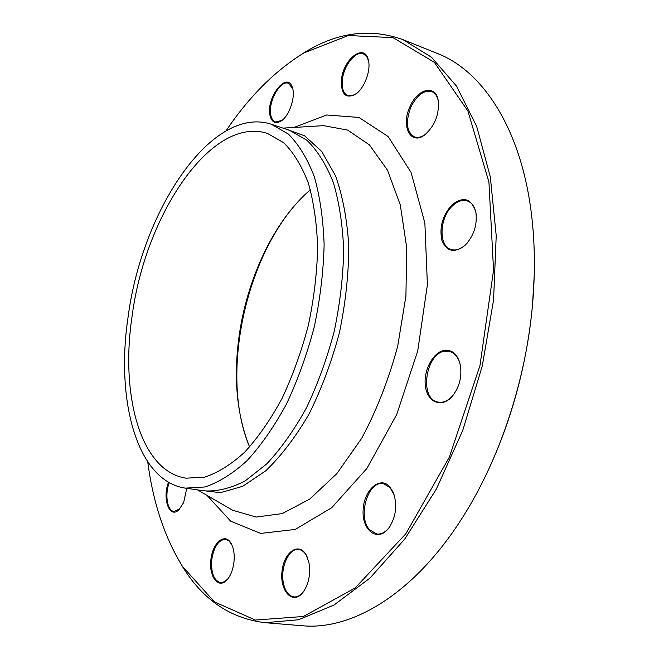 <?xml version="1.0" encoding="UTF-8"?>
<svg xmlns="http://www.w3.org/2000/svg" width="659" height="659" viewBox="0 0 659 659"><rect width="100%" height="100%" fill="white"/><g stroke="black" fill="none" stroke-linecap="round" stroke-linejoin="round"><path stroke-width="0.99" d="M293.461 59.681L304.895 52.218C337.606 32.159 370.284 27.966 402.929 39.639L431.456 57.193L456.563 86.189L476.696 126.437L490.329 176.933L496.219 235.741L493.566 300.002L482.223 366.19L462.742 430.442L436.349 489.093L404.758 539.046L369.954 578.1L333.94 605.077L298.511 619.765L265.14 622.697C230.724 618.513 203.384 600.135 183.111 567.556L176.225 555.768M265.14 622.697L302.259 625.737C350.992 630.465 412.27 595.234 460.262 521.03C498.286 462.947 525.594 382.591 532.423 305.702C535.182 274.902 535.009 245.634 531.895 217.89C522.2 130.054 483.179 71.123 437.485 53.527L402.929 39.639M249.613 447C237.141 415.961 233.5 379.979 238.698 339.064C246.252 280.157 273.757 220.872 310.397 189.8M132.195 315.504C145.169 215.773 211.119 115.127 267.521 133.456L283.683 142.706C293.519 152.46 301.723 165.87 308.305 182.955C313.725 201.951 316.847 223.541 317.654 247.718C317.028 272.9 313.939 298.7 308.404 325.109C301.534 351.206 292.744 375.655 282.036 398.456C270.487 419.709 258.031 437.617 244.678 452.181C231.152 464.504 217.808 472.832 204.644 477.149L186.052 478.187C140.219 471.416 120.062 394.288 132.195 315.504M310.397 189.817C248.402 242.298 217.676 372.302 249.621 446.983M534.21 275.89L532.414 306.147C526.813 364.04 512.109 418.72 488.294 470.196M270.132 115.992C265.322 98.792 286.838 70.34 292.291 87.301C296.006 96.42 289.235 116.371 280.833 121.207C275.503 124.139 271.936 122.401 270.132 115.992M186.752 488.335L183.639 502.603L178.902 509.786C169.462 519.284 161.974 498.517 168.531 482.248M233.879 562.778C232.825 570.224 230.493 575.974 226.877 580.027C218.318 589.41 208.714 576.576 210.905 559.582C212.676 542.563 224.826 532.365 231.037 543.238C233.813 548.272 234.761 554.787 233.879 562.778M308.947 562.687C310.76 574.475 308.684 584.5 302.703 592.762C292.736 605.16 279.68 591.115 282.003 571.559C283.749 551.97 299.17 541.286 306.427 555.364L308.947 562.687M389.716 486.704L393.407 492.685C397.558 505.313 395.993 517.15 388.719 528.18C377.945 542.415 362.162 530.948 363.101 510.709C363.414 490.593 379.699 475.436 389.716 486.704M445.435 350.209C452.346 350.044 457.165 354.336 459.883 363.093C462.429 375.185 459.99 386.149 452.552 395.993C442.222 408.374 427.576 402.764 425.459 386.495C422.954 370.473 433.581 350.926 445.435 350.209M451.81 205.015C463.326 195.945 471.342 198.285 475.856 212.033C477.511 224.851 473.87 235.98 464.933 245.428C454.397 253.377 446.736 251.722 441.942 240.444C439.166 227.462 442.461 215.65 451.81 205.015M409.914 106.791C417.254 88.965 435.171 84.039 438.095 99.871C439.627 113.768 435.212 125.416 424.849 134.823C410.738 145.993 400.664 126.1 409.914 106.791M341.469 79.64C343.24 59.203 364.213 42.851 368.216 59.541C371.47 69.763 364.238 89.023 355.16 94.501C345.44 98.924 340.876 93.965 341.469 79.64M147.773 462.008C153.02 502.545 164.593 537.349 182.485 566.41L214.439 601.898L255.362 620.053L303.404 616.486L355.217 587.943L405.862 533.741L449.372 457.107L479.958 365.646L493.55 270.174L488.937 182.172L467.915 111.033L434.363 62.317L393.003 37.621L348.281 35.537L303.824 52.967C274.811 70.941 248.888 96.881 226.045 130.787M128.225 316.131C141.924 211.201 211.399 104.682 271.335 124.246L288.321 134.041C298.659 144.329 307.3 158.481 314.244 176.48C319.961 196.514 323.256 219.29 324.121 244.802C323.454 271.393 320.208 298.626 314.359 326.518C307.102 354.072 297.819 379.881 286.508 403.951C274.317 426.381 261.178 445.27 247.092 460.625C232.833 473.615 218.772 482.404 204.916 486.976L185.344 488.13C136.52 481.062 115.383 399.173 128.225 316.131M368.603 61.213L366.758 56.608L363.455 53.857C355.835 50.389 343.767 65.414 342.375 79.681C341.56 88.232 343.397 93.545 347.886 95.637L352.153 95.736L356.527 93.504M438.482 102.227L438.177 100.506C437.098 95.852 434.94 92.87 431.703 91.568C423.844 89.912 416.883 95.127 410.821 107.203C405.31 122.179 406.554 132.097 414.569 136.957C417.855 138.044 421.439 137.187 425.327 134.403L426.694 133.307M476.317 215.353L475.913 212.602C474.546 206.382 471.646 202.478 467.215 200.896C462.404 199.529 457.519 201.152 452.568 205.781C439.224 217.758 438.284 246.54 451.349 249.572C455.871 250.791 460.534 249.267 465.32 245L467.272 242.998M460.649 366.89L459.966 363.636C457.972 356.849 454.455 352.771 449.413 351.395L445.954 351.123C425.895 351.436 418.457 399.09 438.111 402.081L440.698 402.319C445.023 402.13 449.076 399.873 452.857 395.54L454.85 392.888M394.428 495.642L389.996 487.446L383.48 483.714C368.084 480.131 357.162 516.64 369.617 529.787L376.775 533.996C381.182 534.474 385.268 532.365 389.032 527.678L390.474 525.618M307.358 557.349L306.682 555.957C304.565 552.094 301.929 549.952 298.774 549.507C289.103 547.761 280.1 567.481 283.37 582.885C285.149 591.312 288.691 595.983 293.996 596.906C297.193 597.153 300.224 595.596 303.074 592.227L304.013 590.999M231.77 544.639L229.068 541.023L225.485 539.334C218.673 539.795 214.126 546.377 211.852 559.079C210.798 572.597 213.697 580.455 220.551 582.655L224.447 581.782L227.915 578.808M169.248 482.652C164.61 494.547 167.229 510.989 174.017 511.442L179.792 508.888M292.678 88.57L288.502 83.339C280.042 79.508 267.406 103.142 270.956 115.77C271.763 119.114 273.271 121.182 275.47 121.981L281.895 120.449M294.005 127.451L326.707 114.979L358.966 117.459L388.077 136.495L411.018 172.296L424.866 223.08L427.394 284.704L417.724 350.942L396.718 414.503L366.874 468.475L331.757 507.694L295.216 529.432L260.667 533.419L230.708 521.203L207.05 495.411M285.223 128.867L304.656 135.828L321.79 151.521L335.505 175.764C342.672 195.929 347.095 219.348 348.784 246.038C348.693 274.037 345.596 302.843 339.467 332.449C331.691 361.667 321.576 388.81 309.112 413.885C295.66 436.999 281.22 455.962 265.783 470.781L242.669 486.326L220.328 492.685L199.825 490.214M228.648 507.924L232.742 510.288L256.186 517.068L282.283 513.575L309.714 499.102L336.815 473.664L361.733 438.235C376.701 410.227 388.686 379.551 397.698 346.214L405.919 296.006L406.735 247.817L400.31 204.982L387.459 170.104L369.411 144.881L347.639 130.078L323.643 125.647L318.923 125.935M185.344 488.13L204.339 490.864C217.338 491.614 231.004 488.27 245.337 480.806L266.829 463.821C281.014 448.655 294.227 429.989 306.46 407.814C317.778 384.016 327.045 358.48 334.245 331.213C340.011 303.61 343.158 276.632 343.685 250.28C342.672 224.974 339.22 202.371 333.322 182.461C326.189 164.552 317.358 150.45 306.822 140.161L289.548 130.309L271.335 124.246M197.494 489.876L228.566 507.875M282.983 128.118L318.824 125.943M182.485 566.41L183.111 567.556M303.824 52.967L304.895 52.218M368.348 60.191L368.216 59.541M355.679 94.105L355.16 94.501M438.177 100.506L438.095 99.871M425.327 134.403L424.849 134.823M475.913 212.602L475.856 212.033M465.32 245L464.933 245.428M459.966 363.636L459.883 363.093M452.857 395.54L452.552 395.993M393.58 493.253L393.407 492.685M389.032 527.678L388.719 528.18M306.682 555.957L306.427 555.364M303.074 592.227L302.703 592.762M231.325 543.823L231.037 543.238M227.289 579.516L226.877 580.027M179.347 509.316L178.902 509.786M292.464 87.927L292.291 87.301M281.352 120.819L280.833 121.207"/></g></svg>
